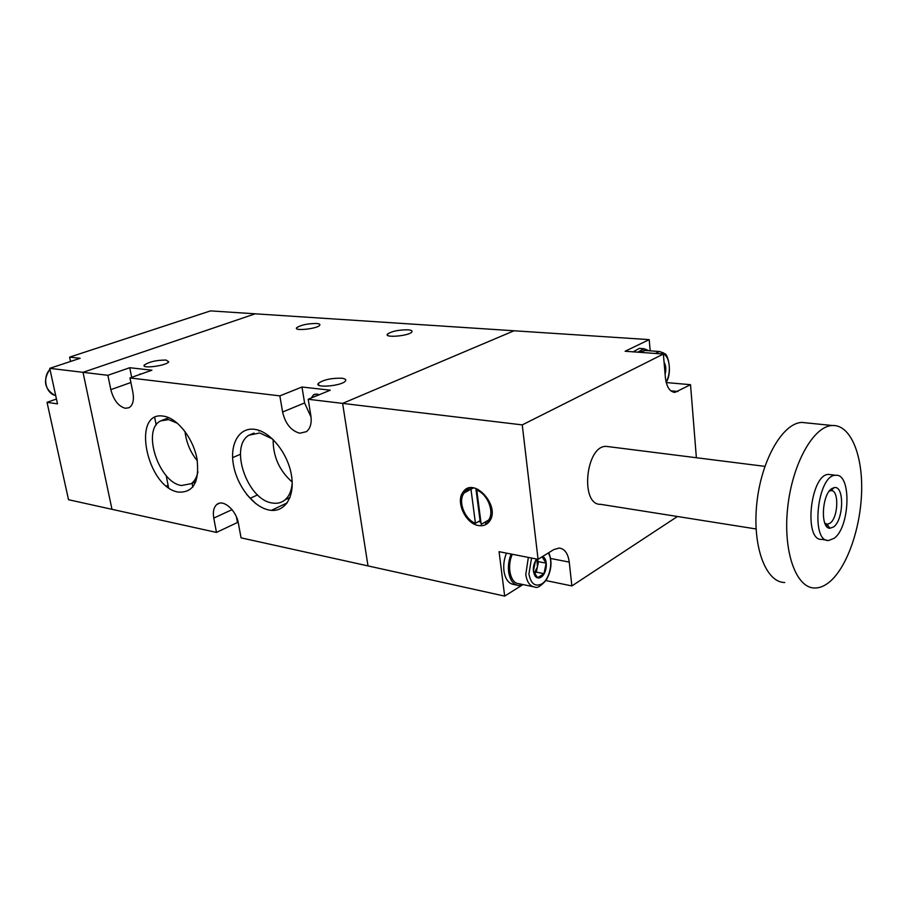 <?xml version="1.0" encoding="UTF-8"?>
<svg xmlns="http://www.w3.org/2000/svg" width="907" height="907" viewBox="0 0 907 907"><rect width="100%" height="100%" fill="white"/><g stroke="black" fill="none" stroke-linecap="round" stroke-linejoin="round"><path stroke-width="1.36" d="M70.531 361.462L69.601 357.131L80.156 358.276L49.749 368.344L57.504 403.864L47.028 402.323L56.449 399.023M49.749 368.344L83.013 372.323L111.98 509.326L83.013 372.323L255.207 313.811L83.013 372.323L107.876 375.305L110.835 389.636C113.613 400.089 118.432 406.313 125.291 408.286L128.998 407.719C132.898 405.293 134.202 400.214 132.91 392.516L129.973 377.947L279.855 395.883L282.599 412.016C285.388 423.784 291.136 430.859 299.832 433.229L306.498 431.63C310.421 428.387 311.872 423.081 310.863 415.701L308.176 399.273L342.608 403.388L514.031 330.772L210.515 310.886L69.601 357.131M47.028 402.323L68.524 499.712L216.467 532.42L213.769 518.101L232.045 509.643M166.435 485.982L168.101 485.268M232.623 457.616L240.423 454.271M53.876 387.244L53.49 385.486M258.767 430.315L258.937 431.029M166.151 360.056C156.537 360.079 149.258 361.746 144.315 365.045C140.88 369.092 166.48 365.759 168.725 361.87L166.151 360.056M407.912 329.808C398.74 329.797 391.96 331.191 387.561 334.014C383.264 338.096 408.603 336.112 411.744 332.098C412.708 330.862 411.427 330.103 407.912 329.808M316.498 323.482C307.575 323.55 300.977 324.955 296.691 327.699C293.131 331.372 317.223 328.878 319.683 325.307C320.398 324.321 319.332 323.708 316.498 323.482M254.708 429.351C270.241 431.358 287.814 453.069 291.43 475.109C295.274 497.195 284.379 513.294 268.948 510.017C253.552 507.047 237.26 486.265 233.496 465.166C229.505 444.033 239.119 427.016 254.708 429.351M163.555 416.166C177.205 417.923 193.191 438.172 197.012 458.908C199.642 481.798 193.44 492.864 178.43 492.093C146.753 487.649 130.914 410.236 163.555 416.166M545.901 580.559L571.886 585.933L569.245 562.091C568.043 553.497 564.71 548.814 559.245 548.043L553.792 549.585L538.066 559.313L499.065 551.683L504.677 596.114L368.004 565.911L342.608 403.388L368.004 565.911L241.058 537.851L238.382 523.305C236.342 510.312 223.247 498.884 216.943 504.394C213.746 507.115 212.691 511.684 213.769 518.101M341.588 378.219C345.261 378.661 346.508 379.636 345.329 381.133C341.429 386.155 313.323 388.309 318.482 383.23C323.754 379.67 331.463 378.004 341.588 378.219M308.176 399.273L330.284 390.191L301.974 387.017L279.855 395.883M129.973 377.947L151.9 370.203L129.735 367.72L107.876 375.305M141.662 373.82L138.816 374.818M236.421 516.911L237.453 522.5L238.258 522.67M237.453 522.5L216.467 532.42M319.162 394.76L316.883 394.069L313.527 394.828L311.203 398.026M301.974 387.017L304.605 402.946L311.056 417.129M129.735 367.72L131.674 377.346M246.727 494.508L255.933 503.736M273.132 439.544C273.064 456.572 279.413 470.733 292.179 482.036M292.201 482.739C291.68 490.449 289.299 496.163 285.036 499.87C281.397 502.863 277.066 503.895 272.043 502.966C247.316 499.712 229.063 446.732 248.937 435.213L259.753 432.956L272.622 439.045M185.005 431.471C186.264 442.469 190.379 452.276 197.363 460.892M197.93 471.787C196.853 477.32 194.597 481.288 191.184 483.692L181.468 485.506C158.816 482.626 141.537 429.816 160.584 420.927L168.623 419.601L177.591 423.354M504.677 596.114L522.296 585.004M571.886 585.933L677.427 516.502M666.214 382.55L690.533 384.693L696.372 457.729M522.251 424.895L342.608 403.388L514.031 330.772L649.197 339.626L625.116 351.258L663.368 354.036L522.251 424.895L538.066 559.313M650.183 350.85L649.197 339.626M478.533 525.55C483.284 526.309 486.98 524.824 489.644 521.083C500.789 506.129 473.817 476.39 463.296 491.764C455.167 501.095 465.427 523.815 478.533 525.55M756.087 528.962L600.627 504.326C579.709 505.335 585.752 444.883 606.466 446.403L608.79 446.697M663.368 354.036L665.375 377.505C666.543 386.994 669.763 391.937 675.035 392.346L690.533 384.693M485.29 523.158L488.215 522.817M469.123 488.023L467.275 490.302M478.749 521.434L480.937 522.364M473.454 487.898L464.225 492.909C457.547 500.709 464.395 519.223 475.427 523.294L480.064 520.697L475.88 488.465M472.048 487.762L469.826 489.383M487.444 521.491L490.007 520.493M481.198 524.337L488.612 520.051C494.7 511.967 487.569 493.918 476.765 490.154L481.198 524.337M478.159 489.406L476.765 490.154M475.427 523.294L470.971 489.213M834.145 538.293L828.715 540.47C810.121 542.431 817.468 474.202 835.789 475.302C851.684 473.295 850.12 527.182 834.145 538.293M833.578 526.944L829.916 528.259C820.302 528.668 821.719 494.973 831.64 488.714L834.327 487.558C844.519 485.438 843.782 519.983 833.578 526.944M826.719 540.153L821.844 539.382C803.16 541.309 810.461 473.318 828.873 474.429L830.937 474.69M829.622 581.875C824.622 586.024 819.645 588.076 814.679 588.008C796.04 588.133 782.877 551.49 787.673 507.693C792.23 463.896 813.443 426.131 832.241 425.508C850.086 424.431 862.512 453.727 861.65 490.562C860.913 527.352 847.251 567.113 829.622 581.875M784.748 582.521C765.746 582.532 752.152 546.331 756.835 503.215C761.268 460.098 782.707 422.968 801.89 422.424L807.287 422.968M832.195 488.34L832.116 490.778M827.422 524.246L826.833 526.604M829.315 491.084L831.016 490.619C839.236 489.587 838.397 517.568 830.098 523.169L827.377 524.246L824.814 523.169M640.83 348.481L639.344 348.379L633.199 351.848M649.004 350.76L643.936 348.707L637.814 352.177M664.525 367.63L665.625 367.709L664.4 366.099M639.548 352.301L645.24 350.499M664.071 362.278C665.965 365.487 666.305 369.489 665.103 374.285M664.718 369.875L665.625 367.709M506.469 553.123C504.111 558.973 503.272 564.902 503.952 570.911C505.256 579.142 508.578 583.677 513.906 584.527L516.729 585.128M511.163 554.041C508.804 559.902 507.965 565.855 508.634 571.875C509.938 580.129 513.249 584.675 518.577 585.514L523.237 584.618M534.223 573.269L537.42 566.898L536.899 559.29M537.114 559.12L535.583 560.549L533.384 571.161L537.613 577.714L543.985 573.678L546.161 563.168L542.057 556.841M536.955 559.245L538.497 561.66L536.332 572.124L534.302 573.405M536.332 572.124L543.985 573.678M538.497 561.66L546.161 563.168M533.157 586.716L518.895 583.689C510.437 583.507 506.582 566.569 512.33 554.268M542.488 556.581C548.304 558.247 547.216 573.734 541.048 577.169C538.871 578.451 536.955 578.178 535.311 576.353C532.262 571.047 532.681 565.276 536.593 559.018M49.964 369.376C42.096 377.323 45.735 393.706 55.678 395.509M282.599 412.016L304.605 402.946M110.835 389.636L130.891 382.505M550.674 558.497L569.245 562.091M670.806 390.815L678.028 391.484M655.262 353.447L659.57 351.519L663.754 353.038M660.375 353.821L663.289 354.036M663.368 354.07C669.91 356.27 671.509 373.265 666.067 381.972M548.758 552.703C552.42 561.501 551.558 570.662 546.161 580.185C540.889 586.137 537.103 588.439 534.835 587.067C529.96 586.307 526.944 582.113 525.777 574.471L528.362 557.408M548.247 553.009C553.621 560.9 549.823 579.244 541.83 583.881C535.153 587.101 530.856 583.802 528.928 573.995L531.57 558.032M49.919 369.16C42.81 380.146 44.318 388.797 54.443 395.135M192.828 487.07L192.103 483.295M168.566 487.603L166.185 475.574M156.174 425.009L154.7 417.526M144.542 366.213L144.315 365.045M387.765 335.477L387.561 334.014M296.884 328.833L296.691 327.699M139.837 374.092L140.404 373.899M318.799 385.226L318.482 383.23M313.527 394.828L315.251 394.126M216.943 504.394L219.551 503.215M254.028 433.081L248.937 435.213M290.013 497.524L285.036 499.87M168.906 417.719L160.584 420.927M195.901 481.651L191.184 483.692M271.42 510.358L287.236 502.841M251.318 497.773L257.577 494.893M463.296 491.764L467.978 489.281M675.035 392.346L673.584 392.209M488.612 520.051L490.846 518.793M828.873 474.429L835.789 475.302M801.89 422.424L832.241 425.508M606.466 446.403L764.884 466.368M827.059 524.235L829.916 528.259M830.699 490.642L834.327 487.558M825.121 523.906L827.377 524.246M829.814 490.46L830.767 490.585M639.344 348.379L643.936 348.707M643.879 350.397L659.57 351.519L664.684 353.798C667.28 352.846 672.971 371.405 666.18 382.425M535.243 574.902L535.311 576.353"/></g></svg>
